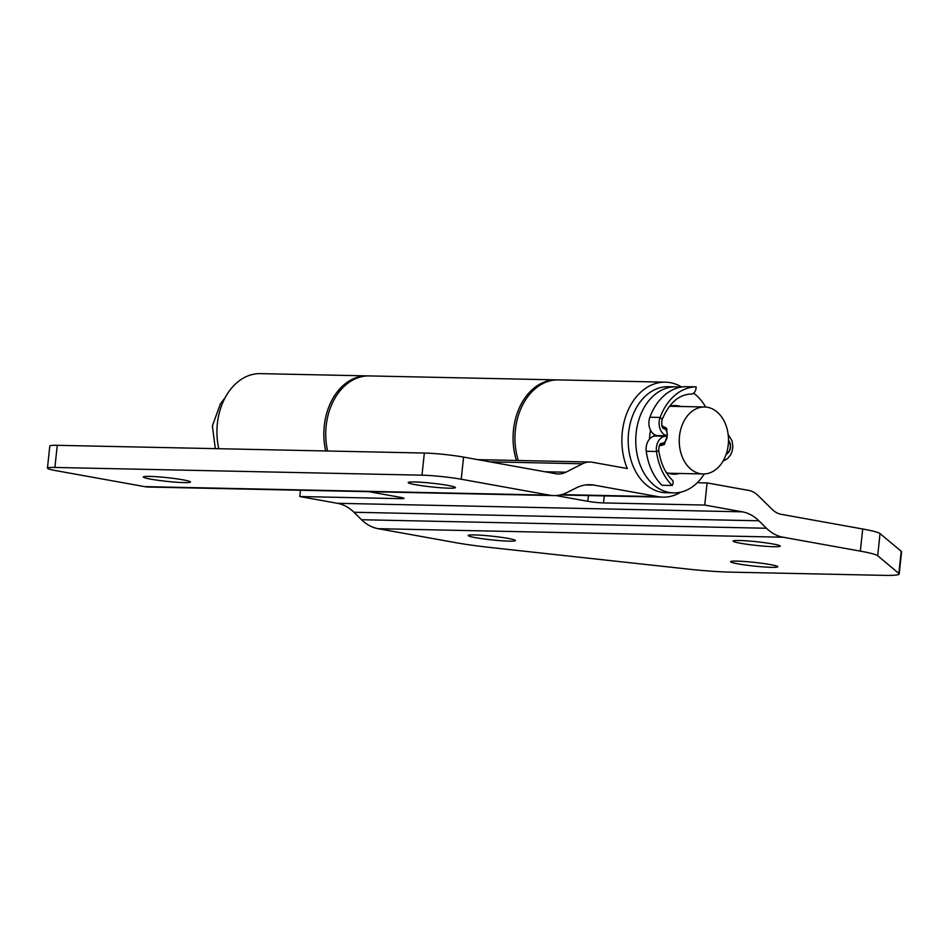 <?xml version="1.0" encoding="UTF-8"?>
<svg xmlns="http://www.w3.org/2000/svg" width="949" height="949" viewBox="0 0 949 949"><rect width="100%" height="100%" fill="white"/><g stroke="black" fill="none" stroke-linecap="round" stroke-linejoin="round"><path stroke-width="1.42" d="M726.329 453.824A7.817 5.741 91.2 0 0 728.488 440.621M658.748 450.443C660.623 463.112 665.154 473.029 672.366 480.194A7.26 4.057 134.3 0 1 672.212 485.485A54.33 39.941 -88.8 0 1 656.483 451.499A12.835 9.443 -88.8 0 1 666.044 436.232A12.835 9.443 -88.8 0 1 667.135 436.338L667.171 436.35A7.26 4.887 100.2 0 1 661.441 443.432A5.587 4.104 91.2 0 0 661.002 443.385L661.026 443.385C659.591 443.907 658.831 446.267 658.748 450.443A7.26 1.008 -7.5 0 1 656.483 451.499L646.257 451.285A12.835 9.443 -88.8 0 1 655.818 436.018L666.044 436.232M646.257 451.285A54.33 39.941 -88.8 0 0 661.987 485.271L672.212 485.485M667.242 435.805L667.194 435.793A12.835 9.443 -88.8 0 1 660.113 417.441A54.33 39.941 -88.8 0 1 696.163 386.895A7.26 4.923 89.7 0 1 691.275 394.049A7.26 4.923 89.7 0 1 691.192 394.049M659.911 436.101L656.969 435.579A12.835 9.443 -88.8 0 1 649.899 417.228A54.33 39.941 -88.8 0 1 685.937 386.682L696.163 386.895M679.508 436.089A33.5 24.615 91.2 0 0 703.162 473.966A33.5 24.615 91.2 0 0 728.239 444.867A33.5 24.615 91.2 0 0 704.573 406.991A33.5 24.615 91.2 0 0 679.508 436.089M661.761 425.591L666.566 428.224L667.23 435.84L664.288 444.523L659.164 446.042M653.873 436.255L654.098 434.405M660.362 443.883L662.497 444.5L664.917 443.598M666.945 429.363L664.846 427.952L662.96 428.058M680.967 406.504A34.33 25.232 91.2 0 0 678.369 405.84A34.33 25.232 91.2 0 0 675.451 405.543A34.33 25.232 91.2 0 0 669.27 406.457M650.587 430.312A34.33 25.232 91.2 0 0 649.507 439.102M666.162 472.317A34.33 25.232 91.2 0 0 671.097 473.907A34.33 25.232 91.2 0 0 674.004 474.192A34.33 25.232 91.2 0 0 679.567 473.468M680.208 387.275A53.037 38.98 91.2 0 0 675.842 386.848A53.037 38.98 91.2 0 0 635.889 435.982A53.037 38.98 91.2 0 0 669.116 492.436A53.037 38.98 91.2 0 0 673.612 492.887A53.037 38.98 91.2 0 0 704.265 473.966M705.665 407.05A53.037 38.98 91.2 0 0 693.624 393.159M675.842 386.848L668.274 386.694A53.037 38.98 91.2 0 0 628.321 435.816A53.037 38.98 91.2 0 0 661.536 492.282A53.037 38.98 91.2 0 0 666.044 492.733L673.612 492.887M670.231 473.729A34.33 25.232 91.2 0 0 671.999 473.314M673.399 406.338A34.33 25.232 91.2 0 0 671.655 405.852A35.172 25.848 91.2 0 1 672.722 406.326M415.733 484.737A23.725 1.862 6.1 0 1 408.224 482.555A23.725 1.862 6.1 0 1 422.495 482.365A23.725 1.862 6.1 0 1 447.904 485.413A23.725 1.862 6.1 0 1 455.401 487.596A23.725 1.862 6.1 0 1 441.131 487.786A23.725 1.862 6.1 0 1 415.733 484.737M150.82 479.162A23.725 1.862 6.1 0 1 143.311 476.979A23.725 1.862 6.1 0 1 157.581 476.789A23.725 1.862 6.1 0 1 182.991 479.838A23.725 1.862 6.1 0 1 190.5 482.021A23.725 1.862 6.1 0 1 176.229 482.211A23.725 1.862 6.1 0 1 150.82 479.162M681.655 387.014A57.498 42.266 91.2 0 0 670.219 382.649A57.498 42.266 91.2 0 0 665.344 382.162A57.498 42.266 91.2 0 0 627.941 410.597A57.498 42.266 91.2 0 0 627.313 468.545L592.378 462.258A27.912 20.51 91.2 0 0 590.017 462.021A27.912 20.51 91.2 0 0 582.484 463.788L565.877 472.211A27.912 20.51 -88.8 0 1 558.344 473.978A27.912 20.51 -88.8 0 1 555.972 473.741L463.587 457.098L461.214 479.233L549.542 495.153A50.238 36.928 91.2 0 0 553.813 495.58A50.238 36.928 91.2 0 0 567.372 492.389L576.257 487.881A50.238 36.928 -88.8 0 1 589.815 484.69A50.238 36.928 -88.8 0 1 594.074 485.117L658.037 496.647A57.498 42.266 91.2 0 0 662.924 497.134A57.498 42.266 91.2 0 0 680.908 492.116M665.344 382.162L558.427 379.908A57.498 42.266 91.2 0 0 518.296 460.502M325.697 450.965A57.498 42.266 -88.8 0 1 367.322 375.887A57.498 42.266 -88.8 0 1 368.259 375.923M367.322 375.887L260.406 373.633A57.498 42.266 91.2 0 0 218.792 448.711M670.196 473.717A35.172 25.848 91.2 0 0 671.311 473.302M461.214 479.233A27.912 2.195 -173.9 0 0 421.985 475.176L54.9 467.454A27.912 2.195 -173.9 0 0 47.45 468.142A27.912 2.195 -173.9 0 0 56.288 470.716L144.616 486.623A50.238 36.928 91.2 0 0 148.874 487.051L553.813 495.58M47.45 468.142L49.811 446.006A27.912 2.195 6.1 0 1 57.26 445.318L54.9 467.454M421.985 475.176L424.357 453.041L57.26 445.318M424.357 453.041A27.912 2.195 6.1 0 1 463.587 457.098M475.71 537.692A23.725 1.862 6.1 0 1 468.201 535.509A23.725 1.862 6.1 0 1 482.472 535.319A23.725 1.862 6.1 0 1 507.881 538.368A23.725 1.862 6.1 0 1 515.378 540.55A23.725 1.862 6.1 0 1 501.108 540.74A23.725 1.862 6.1 0 1 475.71 537.692M740.623 543.267A23.725 1.862 6.1 0 1 733.114 541.084A23.725 1.862 6.1 0 1 747.385 540.894A23.725 1.862 6.1 0 1 772.783 543.943A23.725 1.862 6.1 0 1 780.292 546.126A23.725 1.862 6.1 0 1 766.021 546.316A23.725 1.862 6.1 0 1 740.623 543.267M738.12 563.884A23.725 1.862 6.1 0 1 730.611 561.701A23.725 1.862 6.1 0 1 744.882 561.523A23.725 1.862 6.1 0 1 770.291 564.572A23.725 1.862 6.1 0 1 777.789 566.755A23.725 1.862 6.1 0 1 763.518 566.933A23.725 1.862 6.1 0 1 738.12 563.884M516.41 460.467A57.498 42.266 -88.8 0 1 556.541 379.873A57.498 42.266 -88.8 0 1 557.49 379.908M556.541 379.873L369.208 375.923A57.498 42.266 91.2 0 0 327.595 451.012M300.477 490.242L299.813 496.529L337.369 503.302A50.238 36.928 -88.8 0 1 353.953 512.258L361.545 519.732A50.238 36.928 91.2 0 0 378.129 528.688L455.401 542.614A55.825 4.377 -173.9 0 0 491.155 547.585L686.993 568.973A55.825 4.377 -173.9 0 0 729.71 572.117L884.29 575.367A55.825 4.377 -173.9 0 0 899.189 573.979A55.825 4.377 -173.9 0 0 898.857 573.433L901.23 551.298A55.825 4.377 6.1 0 1 901.55 551.843L899.189 573.979M697.278 482.721L707.112 482.922L748.737 490.419A27.912 20.51 91.2 0 1 757.943 495.402L772.154 509.376A27.912 20.51 -88.8 0 0 781.359 514.346L862.7 528.996A55.825 4.377 6.1 0 1 880.043 533.587L901.23 551.298M299.813 496.529L401.047 498.664L401.166 497.49M604.264 495.9L603.505 502.923L704.739 505.058L742.308 511.819A50.238 36.928 -88.8 0 1 758.88 520.787L766.484 528.261A50.238 36.928 91.2 0 0 783.055 537.217L860.34 551.132L862.7 528.996M603.505 502.923A11.163 0.878 6.1 0 1 587.822 501.309L555.841 495.544M368.983 491.689L400.49 497.359A11.163 0.878 6.1 0 1 404.025 498.391A11.163 0.878 6.1 0 1 401.047 498.664M704.739 505.058L707.112 482.922M880.043 533.587L877.683 555.723L898.857 573.433M877.683 555.723A55.825 4.377 -173.9 0 0 860.34 551.132M726.21 454.168A8.09 5.955 91.2 0 0 730.386 448.07A8.09 5.955 91.2 0 0 728.488 440.253M664.419 443.966L661.062 443.432L664.336 444.013M660.955 443.408A5.587 4.104 -88.8 0 1 661.062 443.432A7.26 4.887 100.2 0 1 660.931 443.42L664.276 444.049M656.969 435.579L667.194 435.793A7.26 4.887 -79.8 0 0 663.565 428.545L666.779 429.126M649.899 417.228L660.113 417.441A7.26 2.088 20.2 0 1 662.011 419.838C661.394 425.045 661.916 427.94 663.565 428.545L663.553 428.545M653.92 435.555L656.554 435.876M565.877 472.211L545.023 471.772M549.542 495.153L144.616 486.623M594.074 485.117L585.533 484.939M658.037 496.647L561.606 494.619M582.484 463.788L489.886 461.843M742.308 511.819L337.369 503.302M783.055 537.217L378.129 528.688M758.88 520.787L353.953 512.258M766.484 528.261L361.545 519.732M587.822 501.309L588.427 495.568M723.055 461.131L727.527 458.628L730.6 454.891L732.118 451.356L732.865 446.35L732.023 440.775L728.144 434.428M691.275 394.049C678.891 394.416 669.14 403.017 662.011 419.838M668.487 473.243L703.162 473.966M669.899 406.267L704.573 406.991M225.127 397.702L220.417 403.764L212.374 425.959L215.316 448.64M662.924 497.134L560.135 494.975M590.017 462.021L477.762 459.648"/></g></svg>
